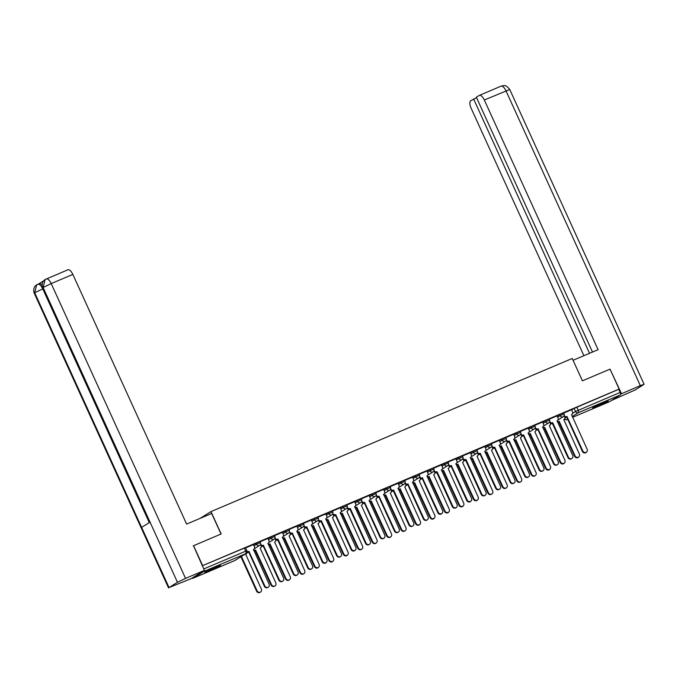 <?xml version="1.0" encoding="UTF-8"?>
<svg xmlns="http://www.w3.org/2000/svg" width="678" height="678" viewBox="0 0 678 678"><rect width="100%" height="100%" fill="white"/><g stroke="black" fill="none" stroke-linecap="round" stroke-linejoin="round"><path stroke-width="1.02" d="M259.928 541.51L256.064 543.214L256.564 544.315L260.428 542.612L259.928 541.51M274.387 535.383L270.522 537.086L271.022 538.188L274.887 536.484L274.387 535.383M288.845 529.255L284.98 530.959L285.48 532.06L289.345 530.357L288.845 529.255M303.303 523.128L299.439 524.831L299.939 525.933L303.803 524.23L303.303 523.128M317.753 517L313.897 518.695L314.397 519.806L318.262 518.102L317.753 517M332.212 510.873L328.355 512.568L328.855 513.67L332.72 511.975L332.212 510.873M346.67 504.737L342.805 506.441L343.314 507.542L347.178 505.847L346.67 504.737M361.128 498.61L357.264 500.313L357.772 501.415L361.628 499.711L361.128 498.61M375.587 492.482L371.722 494.186L372.23 495.287L376.087 493.584L375.587 492.482M390.045 486.355L386.18 488.058L386.68 489.16L390.545 487.457L390.045 486.355M404.503 480.227L400.639 481.931L401.139 483.033L405.003 481.329L404.503 480.227M418.962 474.1L415.097 475.803L415.597 476.905L419.462 475.202L418.962 474.1M433.42 467.973L429.555 469.668L430.055 470.778L433.92 469.074L433.42 467.973M447.87 461.845L444.014 463.54L444.514 464.642L448.378 462.947L447.87 461.845M462.328 455.709L458.472 457.413L458.972 458.514L462.837 456.819L462.328 455.709M476.787 449.582L472.93 451.285L473.43 452.387L477.295 450.692L476.787 449.582M491.245 443.454L487.38 445.158L487.889 446.26L491.745 444.556L491.245 443.454M505.703 437.327L501.839 439.03L502.347 440.132L506.203 438.429L505.703 437.327M520.162 431.2L516.297 432.903L516.805 434.005L520.662 432.301L520.162 431.2M534.62 425.072L530.755 426.776L531.255 427.877L535.12 426.174L534.62 425.072M549.078 418.945L545.214 420.648L545.714 421.75L549.578 420.046L549.078 418.945M563.537 412.817L559.672 414.512L560.172 415.622L564.037 413.919L563.537 412.817M597.403 406.325A8.611 0.508 155.5 0 0 608.268 400.868A8.611 0.508 155.5 0 0 603.462 402.546A8.611 0.508 155.5 0 0 592.597 408.012A8.611 0.508 155.5 0 0 597.403 406.325M209.646 570.698A8.611 0.508 155.5 0 0 220.511 565.232A8.611 0.508 155.5 0 0 215.706 566.918A8.611 0.508 155.5 0 0 204.841 572.376A8.611 0.508 155.5 0 0 209.646 570.698M193.552 545.671L202.646 565.621L619.133 389.079L610.039 369.129L582.419 380.833L572.232 358.467L210.977 511.602L221.164 533.967L193.23 545.866M192.035 578.114A2.204 0.907 -113 0 0 192.764 578.351A2.204 0.907 -113 0 0 192.815 578.326L203.807 571.469A2.204 0.907 -113 0 0 204.095 570.588M244.241 548.07L245.656 551.18L246.885 550.748L245.47 547.638L202.646 565.621M571.605 409.961L574.13 408.385L575.546 411.495L620.158 392.426A2.204 0.907 67 0 1 620.294 394.918L609.302 401.783A2.204 0.907 67 0 1 609.251 401.808A2.204 0.907 67 0 1 609.2 401.825M620.158 392.426L618.743 389.325L619.133 389.079M557.062 415.902L549.205 419.216M535.273 427.538L535.315 427.623A2.204 2.009 58 0 0 538.086 428.843L553.985 463.379A2.542 2.314 58 0 0 557.46 464.633A2.542 2.314 58 0 0 558.248 461.574L542.62 426.92A2.204 2.009 58 0 0 543.561 424.131L542.688 421.979L534.747 425.343M520.814 433.666L520.857 433.751A2.204 2.009 58 0 0 523.628 434.971L539.527 469.507A2.542 2.314 58 0 0 543.002 470.761A2.542 2.314 58 0 0 543.79 467.701L528.162 433.047A2.204 2.009 58 0 0 529.103 430.259L528.23 428.106L520.289 431.471M513.695 434.284L505.83 437.607M491.906 445.921L491.94 446.014A2.204 2.009 58 0 0 494.711 447.226L510.61 481.761A2.542 2.314 58 0 0 514.094 483.016A2.542 2.314 58 0 0 514.873 479.956L499.254 445.302A2.204 2.009 58 0 0 500.195 442.514L499.313 440.361L491.372 443.734M477.448 452.048L477.481 452.141A2.204 2.009 58 0 0 480.253 453.362L496.16 487.889A2.542 2.314 58 0 0 499.635 489.143A2.542 2.314 58 0 0 500.423 486.084L484.795 451.429A2.204 2.009 58 0 0 485.736 448.641L484.855 446.488L476.914 449.861M470.32 452.675L462.455 455.989M448.531 464.303L448.573 464.396A2.204 2.009 58 0 0 451.336 465.616L467.244 500.152A2.542 2.314 58 0 0 471.507 498.338L455.879 463.693A2.204 2.009 58 0 0 456.819 460.896L455.947 458.752L447.997 462.116M441.403 464.93L433.539 468.244M419.614 476.566L419.657 476.651A2.204 2.009 58 0 0 422.419 477.871L438.327 512.407A2.542 2.314 58 0 0 442.59 510.602L426.962 475.948A2.204 2.009 58 0 0 427.903 473.159L427.03 471.007L419.08 474.371M405.156 482.694L405.198 482.778A2.204 2.009 58 0 0 407.961 483.999L423.869 518.534A2.542 2.314 58 0 0 427.343 519.789A2.542 2.314 58 0 0 428.132 516.729L412.504 482.075A2.204 2.009 58 0 0 413.444 479.287L412.571 477.134L404.63 480.499M398.028 483.312L390.172 486.635M376.239 494.948L376.282 495.033A2.204 2.009 58 0 0 379.053 496.254L394.952 530.789A2.542 2.314 58 0 0 398.427 532.044A2.542 2.314 58 0 0 399.215 528.984L383.595 494.33A2.204 2.009 58 0 0 384.528 491.542L383.655 489.389L375.714 492.762M361.781 501.076L361.823 501.169A2.204 2.009 58 0 0 364.594 502.39L380.494 536.917A2.542 2.314 58 0 0 383.977 538.171A2.542 2.314 58 0 0 384.757 535.111L369.137 500.457A2.204 2.009 58 0 0 370.069 497.669L369.196 495.516L361.255 498.889M354.662 501.703L346.797 505.017M332.873 513.331L332.906 513.424A2.204 2.009 58 0 0 335.678 514.644L351.585 549.18A2.542 2.314 58 0 0 355.848 547.366L340.22 512.721A2.204 2.009 58 0 0 341.161 509.924L340.28 507.78L332.339 511.144M325.745 513.958L317.88 517.272M303.956 525.594L303.998 525.679A2.204 2.009 58 0 0 306.761 526.899L322.669 561.435A2.542 2.314 58 0 0 326.932 559.63L311.304 524.975A2.204 2.009 58 0 0 312.244 522.187L311.371 520.034L303.422 523.399M289.498 531.721L289.54 531.806A2.204 2.009 58 0 0 292.303 533.027L308.21 567.562A2.542 2.314 58 0 0 311.685 568.817A2.542 2.314 58 0 0 312.473 565.757L296.845 531.103A2.204 2.009 58 0 0 297.786 528.315L296.913 526.162L288.964 529.526M282.37 532.34L274.514 535.654M260.581 543.976L260.623 544.061A2.204 2.009 58 0 0 263.395 545.282L279.294 579.817A2.542 2.314 58 0 0 282.768 581.071A2.542 2.314 58 0 0 283.557 578.012L267.929 543.358A2.204 2.009 58 0 0 268.869 540.569L267.996 538.417L260.055 541.79M247.038 551.206A2.204 2.009 58 0 0 248.936 551.409L264.835 585.945A2.542 2.314 58 0 0 268.31 587.199A2.542 2.314 58 0 0 269.098 584.139L253.47 549.485A2.204 2.009 58 0 0 254.411 546.697L253.538 544.544L245.597 547.917M253.547 544.79L256.064 543.214M267.996 538.654L270.522 537.086M282.455 532.527L284.98 530.959M296.913 526.399L299.439 524.831M311.371 520.272L313.897 518.695M325.83 514.144L328.355 512.568M340.288 508.017L342.805 506.441M354.747 501.89L357.264 500.313M369.205 495.762L371.722 494.186M383.663 489.635L386.18 488.058M398.122 483.499L400.639 481.931M412.571 477.371L415.097 475.803M427.03 471.244L429.555 469.668M441.488 465.116L444.014 463.54M455.947 458.989L458.472 457.413M470.405 452.862L472.93 451.285M484.863 446.734L487.38 445.158M499.322 440.607L501.839 439.03M513.78 434.471L516.297 432.903M528.238 428.343L530.755 426.776M542.688 422.216L545.214 420.648M557.146 416.089L559.672 414.512M200.163 518.348L210.977 511.602M564.189 415.283L564.232 415.368A2.204 2.009 58 0 0 566.994 416.589L582.902 451.124A2.542 2.314 58 0 0 587.165 449.319L571.537 414.665A2.204 2.009 58 0 0 572.478 411.868L571.605 409.724L563.655 413.088M618.743 389.325L574.13 408.385M567.139 416.529L566.494 416.902A2.204 2.009 -122 0 1 563.901 416.004M586.377 452.37L585.868 452.684A2.542 2.314 -122 0 1 582.394 451.438L566.63 416.843M556.994 420.962A2.204 2.009 58 0 0 559.231 421.436L575.139 455.972A2.542 2.314 58 0 0 579.402 454.167L563.774 419.512A2.204 2.009 58 0 0 564.74 416.784M578.614 457.218L578.105 457.531A2.542 2.314 -122 0 1 574.63 456.286L558.723 421.75A2.204 2.009 -122 0 1 557.375 421.801M558.867 421.691L559.367 421.377M549.731 421.411L549.773 421.496A2.204 2.009 58 0 0 552.536 422.716L552.036 423.03A2.204 2.009 -122 0 1 549.443 422.131M552.68 422.657L568.444 457.252A2.542 2.314 58 0 0 571.918 458.498L571.418 458.82A2.542 2.314 -122 0 1 567.935 457.565L552.172 422.97M571.918 458.498A2.542 2.314 58 0 0 572.707 455.447L557.079 420.792A2.204 2.009 58 0 0 558.019 418.004L557.062 415.885M538.222 428.784L537.578 429.157A2.204 2.009 -122 0 1 534.984 428.259M557.46 464.633L556.96 464.947A2.542 2.314 -122 0 1 553.485 463.693L537.713 429.098M582.444 380.816L573.054 360.289M573.088 360.272L598.106 349.67L484.321 99.988A6.619 2.72 -113 0 0 479.414 95.352A6.619 2.72 -113 0 0 479.253 95.428L476.363 97.234L592.487 352.051M644.1 384.29L640.312 385.613L505.966 90.818A6.619 2.72 -113 0 0 501.05 86.174L503.178 85.64C504.491 86.233 505.008 83.767 509.754 89.496L644.1 384.29L635.193 389.952L611.183 400.605M640.312 385.613L620.582 394.155M476.575 97.7L470.71 100.759A6.619 2.72 -113 0 0 471.125 108.234L583.894 355.687M473.6 98.954L589.521 353.306M621.455 393.613L610.056 369.171M221.011 534.027L211.646 513.483L186.628 524.094L72.843 274.412L51.206 283.59L185.552 578.385L204.409 570.393L193.493 545.705M185.552 578.385L177.458 582.292L150.041 522.128L141.617 527.391L169.034 587.555L177.458 582.292M169.034 587.555L191.204 578.631L204.409 570.393M43.655 280.819L39.01 283.718M67.775 269.852A6.619 2.72 67 0 1 67.927 269.776A6.619 2.72 67 0 1 72.843 274.412M38.934 283.768A6.619 2.72 67 0 1 39.095 283.684A6.619 2.72 67 0 1 42.061 285.192M43.045 288.735L42.756 288.862C41.019 285.387 39.332 283.87 37.688 284.302L39.095 283.684M149.279 522.602L42.756 288.862L34.688 292.752L36.722 284.794L37.485 284.396M46.129 279.031A6.619 2.72 -113 0 1 46.29 278.946A6.619 2.72 -113 0 1 51.206 283.59L43.112 287.497L45.146 279.531L45.935 279.124M602.954 402.766A7.45 0.441 -24.5 0 1 597.521 405.241M596.377 405.8A8.551 0.508 155.5 0 0 604.123 402.266M215.197 567.13A7.45 0.441 -24.5 0 1 209.765 569.605M208.621 570.164A8.551 0.508 155.5 0 0 216.367 566.639M542.536 427.089A2.204 2.009 58 0 0 544.773 427.564L560.681 462.099A2.542 2.314 58 0 0 564.944 460.294L549.316 425.64A2.204 2.009 58 0 0 550.282 422.911M564.155 463.345L563.647 463.667A2.542 2.314 -122 0 1 560.172 462.413L544.265 427.877A2.204 2.009 -122 0 1 542.917 427.937M544.409 427.818L544.909 427.504M528.077 433.217A2.204 2.009 58 0 0 530.315 433.691L546.222 468.227A2.542 2.314 58 0 0 550.485 466.422L534.857 431.767A2.204 2.009 58 0 0 535.823 429.038M549.697 469.473L549.188 469.795A2.542 2.314 -122 0 1 545.714 468.54L529.815 434.005A2.204 2.009 -122 0 1 528.459 434.064M529.95 433.945L530.459 433.632M523.763 434.912L523.119 435.284A2.204 2.009 -122 0 1 520.526 434.386M543.002 470.761L542.502 471.074A2.542 2.314 -122 0 1 539.027 469.82L523.255 435.225M506.356 439.793L506.398 439.878A2.204 2.009 58 0 0 509.17 441.098L508.661 441.42A2.204 2.009 -122 0 1 506.068 440.514M509.305 441.039L525.069 475.634A2.542 2.314 58 0 0 528.543 476.888L528.043 477.202A2.542 2.314 -122 0 1 524.569 475.948L508.805 441.361M528.543 476.888A2.542 2.314 58 0 0 529.332 473.829L513.712 439.175A2.204 2.009 58 0 0 514.644 436.386L513.687 434.276M494.847 447.175L494.203 447.548A2.204 2.009 -122 0 1 491.609 446.641M514.094 483.016L513.585 483.329A2.542 2.314 -122 0 1 510.11 482.083L494.347 447.488M513.619 439.344A2.204 2.009 58 0 0 515.856 439.819L531.764 474.354A2.542 2.314 58 0 0 535.239 475.609A2.542 2.314 58 0 0 536.027 472.549L520.399 437.895A2.204 2.009 58 0 0 521.365 435.174M535.239 475.609L534.73 475.922A2.542 2.314 -122 0 1 531.255 474.668L515.356 440.132A2.204 2.009 -122 0 1 514 440.192M515.492 440.073L516 439.759M499.161 445.471A2.204 2.009 58 0 0 501.398 445.946L517.306 480.482A2.542 2.314 58 0 0 520.78 481.736A2.542 2.314 58 0 0 521.568 478.676L505.941 444.022A2.204 2.009 58 0 0 506.907 441.302M520.78 481.736L520.272 482.05A2.542 2.314 -122 0 1 516.797 480.795L500.898 446.268A2.204 2.009 -122 0 1 499.55 446.319M501.034 446.209L501.542 445.887M484.702 451.599A2.204 2.009 58 0 0 486.94 452.073L502.847 486.609A2.542 2.314 58 0 0 506.322 487.863A2.542 2.314 58 0 0 507.11 484.804L491.482 450.15A2.204 2.009 58 0 0 492.457 447.429M506.322 487.863L505.822 488.177A2.542 2.314 -122 0 1 502.339 486.923L486.44 452.395A2.204 2.009 -122 0 1 485.092 452.446M486.575 452.336L487.084 452.014M480.388 453.302L479.744 453.675A2.204 2.009 -122 0 1 477.159 452.768M499.635 489.143L499.127 489.457A2.542 2.314 -122 0 1 495.652 488.211L479.888 453.616M470.244 457.735A2.204 2.009 58 0 0 472.49 458.209L488.389 492.736A2.542 2.314 58 0 0 491.864 493.991A2.542 2.314 58 0 0 492.652 490.931L477.024 456.277A2.204 2.009 58 0 0 477.998 453.557M491.864 493.991L491.364 494.304A2.542 2.314 -122 0 1 487.889 493.059L471.981 458.523A2.204 2.009 -122 0 1 470.634 458.574M472.117 458.464L472.625 458.15M462.989 458.175L463.032 458.269A2.204 2.009 58 0 0 465.794 459.489L465.286 459.803A2.204 2.009 -122 0 1 462.701 458.904M465.93 459.43L481.702 494.025A2.542 2.314 58 0 0 485.177 495.271L484.668 495.584A2.542 2.314 -122 0 1 481.194 494.338L465.43 459.743M485.177 495.271A2.542 2.314 58 0 0 485.965 492.211L470.337 457.565A2.204 2.009 58 0 0 471.278 454.769L470.312 452.658M455.794 463.862A2.204 2.009 58 0 0 458.031 464.337L473.93 498.872A2.542 2.314 58 0 0 478.193 497.059L462.565 462.413A2.204 2.009 58 0 0 463.54 459.684M477.405 500.118L476.905 500.432A2.542 2.314 -122 0 1 473.43 499.186L457.523 464.65A2.204 2.009 -122 0 1 456.175 464.701M457.658 464.591L458.167 464.277M451.48 465.557L450.836 465.93A2.204 2.009 -122 0 1 448.243 465.032M470.718 501.398L470.21 501.712A2.542 2.314 -122 0 1 466.735 500.466L450.972 465.871M441.336 469.99A2.204 2.009 58 0 0 443.573 470.464L459.472 505A2.542 2.314 58 0 0 463.735 503.186L448.116 468.54A2.204 2.009 58 0 0 449.082 465.811M462.947 506.246L462.447 506.559A2.542 2.314 -122 0 1 458.972 505.313L443.065 470.778A2.204 2.009 -122 0 1 441.717 470.829M443.209 470.718L443.709 470.405M434.073 470.439L434.115 470.524A2.204 2.009 58 0 0 436.878 471.744L436.378 472.058A2.204 2.009 -122 0 1 433.784 471.159M437.022 471.685L452.785 506.28A2.542 2.314 58 0 0 456.26 507.525L455.752 507.847A2.542 2.314 -122 0 1 452.277 506.593L436.513 471.998M456.26 507.525A2.542 2.314 58 0 0 457.048 504.474L441.42 469.82A2.204 2.009 58 0 0 442.361 467.023L441.395 464.913M426.877 476.117A2.204 2.009 58 0 0 429.115 476.592L445.014 511.127A2.542 2.314 58 0 0 449.277 509.322L433.657 474.668A2.204 2.009 58 0 0 434.623 471.939M448.497 512.373L447.989 512.687A2.542 2.314 -122 0 1 444.514 511.441L428.606 476.905A2.204 2.009 -122 0 1 427.259 476.965M428.75 476.846L429.25 476.532M422.564 477.812L421.919 478.185A2.204 2.009 -122 0 1 419.326 477.287M441.802 513.653L441.302 513.975A2.542 2.314 -122 0 1 437.819 512.721L422.055 478.126M412.419 482.244A2.204 2.009 58 0 0 414.656 482.719L430.564 517.255A2.542 2.314 58 0 0 434.827 515.45L419.199 480.795A2.204 2.009 58 0 0 420.165 478.066M434.039 518.5L433.53 518.823A2.542 2.314 -122 0 1 430.055 517.568L414.148 483.033A2.204 2.009 -122 0 1 412.8 483.092M414.292 482.973L414.792 482.66M408.105 483.939L407.461 484.312A2.204 2.009 -122 0 1 404.868 483.414M427.343 519.789L426.843 520.102A2.542 2.314 -122 0 1 423.36 518.848L407.597 484.253M397.961 488.372A2.204 2.009 58 0 0 400.198 488.846L416.106 523.382A2.542 2.314 58 0 0 419.58 524.636A2.542 2.314 58 0 0 420.368 521.577L404.741 486.923A2.204 2.009 58 0 0 405.707 484.194M419.58 524.636L419.072 524.95A2.542 2.314 -122 0 1 415.597 523.696L399.689 489.16A2.204 2.009 -122 0 1 398.342 489.219M399.834 489.101L400.334 488.787M390.697 488.821L390.74 488.906A2.204 2.009 58 0 0 393.511 490.126L393.003 490.44A2.204 2.009 -122 0 1 390.409 489.541M393.647 490.067L409.41 524.662A2.542 2.314 58 0 0 412.885 525.916L412.385 526.23A2.542 2.314 -122 0 1 408.91 524.975L393.138 490.389M412.885 525.916A2.542 2.314 58 0 0 413.673 522.857L398.045 488.202A2.204 2.009 58 0 0 398.986 485.414L398.028 483.304M383.502 494.499A2.204 2.009 58 0 0 385.74 494.974L401.647 529.51A2.542 2.314 58 0 0 405.122 530.764A2.542 2.314 58 0 0 405.91 527.704L390.282 493.05A2.204 2.009 58 0 0 391.248 490.33M405.122 530.764L404.613 531.077A2.542 2.314 -122 0 1 401.139 529.823L385.24 495.287A2.204 2.009 -122 0 1 383.884 495.347M385.375 495.237L385.884 494.915M379.188 496.194L378.544 496.576A2.204 2.009 -122 0 1 375.951 495.669M398.427 532.044L397.927 532.357A2.542 2.314 -122 0 1 394.452 531.103L378.688 496.516M369.044 500.627A2.204 2.009 58 0 0 371.281 501.101L387.189 535.637A2.542 2.314 58 0 0 390.664 536.891A2.542 2.314 58 0 0 391.452 533.832L375.824 499.178A2.204 2.009 58 0 0 376.79 496.457M390.664 536.891L390.155 537.205A2.542 2.314 -122 0 1 386.68 535.951L370.781 501.423A2.204 2.009 -122 0 1 369.434 501.474M370.917 501.364L371.425 501.042M364.73 502.33L364.086 502.703A2.204 2.009 -122 0 1 361.493 501.796M383.977 538.171L383.468 538.485A2.542 2.314 -122 0 1 379.994 537.239L364.23 502.644M354.586 506.754A2.204 2.009 58 0 0 356.823 507.237L372.731 541.764A2.542 2.314 58 0 0 376.205 543.019A2.542 2.314 58 0 0 376.993 539.959L361.366 505.305A2.204 2.009 58 0 0 362.332 502.584M376.205 543.019L375.705 543.332A2.542 2.314 -122 0 1 372.222 542.086L356.323 507.551A2.204 2.009 -122 0 1 354.975 507.602M356.459 507.491L356.967 507.178M347.331 507.203L347.365 507.297A2.204 2.009 58 0 0 350.136 508.517L349.628 508.831A2.204 2.009 -122 0 1 347.034 507.932M350.272 508.458L366.035 543.053A2.542 2.314 58 0 0 369.518 544.298L369.01 544.612A2.542 2.314 -122 0 1 365.535 543.366L349.772 508.771M369.518 544.298A2.542 2.314 58 0 0 370.298 541.239L354.679 506.593A2.204 2.009 58 0 0 355.619 503.796L354.653 501.686M340.127 512.89A2.204 2.009 58 0 0 342.365 513.365L358.272 547.892A2.542 2.314 58 0 0 361.747 549.146A2.542 2.314 58 0 0 362.535 546.087L346.907 511.432A2.204 2.009 58 0 0 347.882 508.712M361.747 549.146L361.247 549.46A2.542 2.314 -122 0 1 357.764 548.214L341.865 513.678A2.204 2.009 -122 0 1 340.517 513.729M342 513.619L342.509 513.305M335.813 514.585L335.169 514.958A2.204 2.009 -122 0 1 332.584 514.06M355.06 550.426L354.552 550.739A2.542 2.314 -122 0 1 351.077 549.494L335.313 514.899M325.669 519.017A2.204 2.009 58 0 0 327.915 519.492L343.814 554.028A2.542 2.314 58 0 0 348.077 552.214L332.449 517.568A2.204 2.009 58 0 0 333.423 514.839M347.289 555.274L346.789 555.587A2.542 2.314 -122 0 1 343.314 554.341L327.406 519.806A2.204 2.009 -122 0 1 326.059 519.856M327.542 519.746L328.05 519.433M318.414 519.467L318.457 519.551A2.204 2.009 58 0 0 321.219 520.772L320.719 521.085A2.204 2.009 -122 0 1 318.126 520.187M321.355 520.712L337.127 555.307A2.542 2.314 58 0 0 340.602 556.553L340.093 556.867A2.542 2.314 -122 0 1 336.619 555.621L320.855 521.026M340.602 556.553A2.542 2.314 58 0 0 341.39 553.502L325.762 518.848A2.204 2.009 58 0 0 326.703 516.051L325.737 513.941M311.219 525.145A2.204 2.009 58 0 0 313.456 525.62L329.355 560.155A2.542 2.314 58 0 0 333.618 558.35L317.999 523.696A2.204 2.009 58 0 0 318.965 520.967M332.83 561.401L332.33 561.715A2.542 2.314 -122 0 1 328.855 560.469L312.948 525.933A2.204 2.009 -122 0 1 311.6 525.984M313.092 525.874L313.592 525.56M306.905 526.84L306.261 527.213A2.204 2.009 -122 0 1 303.668 526.314M326.143 562.681L325.635 563.003A2.542 2.314 -122 0 1 322.16 561.748L306.397 527.153M296.761 531.272A2.204 2.009 58 0 0 298.998 531.747L314.897 566.283A2.542 2.314 58 0 0 319.16 564.477L303.541 529.823A2.204 2.009 58 0 0 304.507 527.094M318.38 567.528L317.872 567.85A2.542 2.314 -122 0 1 314.397 566.596L298.49 532.06A2.204 2.009 -122 0 1 297.142 532.12M298.634 532.001L299.134 531.688M292.447 532.967L291.803 533.34A2.204 2.009 -122 0 1 289.209 532.442M311.685 568.817L311.177 569.13A2.542 2.314 -122 0 1 307.702 567.876L291.938 533.281M282.302 537.4A2.204 2.009 58 0 0 284.54 537.874L300.439 572.41A2.542 2.314 58 0 0 304.71 570.605L289.082 535.951A2.204 2.009 58 0 0 290.048 533.222M303.922 573.656L303.413 573.978A2.542 2.314 -122 0 1 299.939 572.724L284.031 538.188A2.204 2.009 -122 0 1 282.684 538.247M284.175 538.129L284.675 537.815M275.039 537.849L275.082 537.934A2.204 2.009 58 0 0 277.844 539.154L277.344 539.468A2.204 2.009 -122 0 1 274.751 538.569M277.988 539.095L293.752 573.69A2.542 2.314 58 0 0 297.227 574.944L296.727 575.258A2.542 2.314 -122 0 1 293.243 574.003L277.48 539.408M297.227 574.944A2.542 2.314 58 0 0 298.015 571.885L282.387 537.23A2.204 2.009 58 0 0 283.328 534.442L282.37 532.332M267.844 543.527A2.204 2.009 58 0 0 270.081 544.002L285.989 578.537A2.542 2.314 58 0 0 289.464 579.792A2.542 2.314 58 0 0 290.252 576.732L274.624 542.078A2.204 2.009 58 0 0 275.59 539.357M289.464 579.792L288.955 580.105A2.542 2.314 -122 0 1 285.48 578.851L269.573 544.315A2.204 2.009 -122 0 1 268.225 544.375M269.717 544.256L270.217 543.942M263.53 545.222L262.886 545.604A2.204 2.009 -122 0 1 260.293 544.697M282.768 581.071L282.268 581.385A2.542 2.314 -122 0 1 278.794 580.131L263.022 545.544M253.386 549.655A2.204 2.009 58 0 0 255.623 550.129L271.531 584.665A2.542 2.314 58 0 0 275.005 585.919A2.542 2.314 58 0 0 275.793 582.86L260.166 548.205A2.204 2.009 58 0 0 261.132 545.485M275.005 585.919L274.497 586.233A2.542 2.314 -122 0 1 271.022 584.978L255.123 550.451A2.204 2.009 -122 0 1 253.767 550.502M255.259 550.392L255.759 550.07M249.072 551.358L248.428 551.731A2.204 2.009 -122 0 1 247.08 551.782M268.31 587.199L267.81 587.512A2.542 2.314 -122 0 1 264.335 586.267L248.563 551.672M241.41 556.426L257.072 590.792A2.542 2.314 58 0 0 260.547 592.047A2.542 2.314 58 0 0 261.335 588.987L245.707 554.333A2.204 2.009 58 0 0 246.86 552.638M260.547 592.047L260.038 592.36A2.542 2.314 -122 0 1 256.564 591.106L240.902 556.748M192.815 578.326L234.8 560.528L245.792 553.672L203.807 571.469M564.876 418.156L566.706 417.012M572.639 413.309L575.546 411.495A2.204 2.009 -122 0 0 578.309 412.716L572.215 416.521M567.757 419.309L567.274 419.606A2.204 0.907 67 0 1 567.181 419.623M609.251 401.808L572.596 417.343L609.302 401.783M620.294 394.918L578.309 412.716A2.204 0.907 -113 0 0 578.173 410.224L576.758 407.114M254.047 545.892L256.564 544.315A2.204 2.009 58 0 0 259.335 545.536A2.204 2.009 -122 0 0 259.589 545.4A2.204 2.204 0 0 0 260.428 542.612M268.505 539.764L271.022 538.188A2.204 2.009 58 0 0 273.793 539.408A2.204 2.009 -122 0 0 274.048 539.273A2.204 2.204 0 0 0 274.887 536.484M282.963 533.628L285.48 532.06A2.204 2.009 58 0 0 288.252 533.281A2.204 2.009 -122 0 0 288.506 533.145A2.204 2.204 0 0 0 289.345 530.357M297.422 527.501L299.939 525.933A2.204 2.009 58 0 0 302.71 527.153A2.204 2.009 -122 0 0 302.964 527.018A2.204 2.204 0 0 0 303.803 524.23M311.872 521.374L314.397 519.806A2.204 2.009 58 0 0 317.168 521.018A2.204 2.009 -122 0 0 317.423 520.89A2.204 2.204 0 0 0 318.262 518.102M326.33 515.246L328.855 513.67A2.204 2.009 58 0 0 331.618 514.89A2.204 2.009 -122 0 0 331.873 514.763A2.204 2.204 0 0 0 332.72 511.975M340.788 509.119L343.314 507.542A2.204 2.009 58 0 0 346.077 508.763A2.204 2.009 -122 0 0 346.331 508.636A2.204 2.204 0 0 0 347.178 505.847M355.247 502.991L357.772 501.415A2.204 2.009 58 0 0 360.535 502.635A2.204 2.009 -122 0 0 360.789 502.5A2.204 2.204 0 0 0 361.628 499.711M369.705 496.864L372.23 495.287A2.204 2.009 58 0 0 374.993 496.508A2.204 2.009 -122 0 0 375.248 496.372A2.204 2.204 0 0 0 376.087 493.584M384.163 490.736L386.68 489.16A2.204 2.009 58 0 0 389.452 490.38A2.204 2.009 -122 0 0 389.706 490.245A2.204 2.204 0 0 0 390.545 487.457M398.622 484.609L401.139 483.033A2.204 2.009 58 0 0 403.91 484.253A2.204 2.009 -122 0 0 404.164 484.117A2.204 2.204 0 0 0 405.003 481.329M413.08 478.473L415.597 476.905A2.204 2.009 58 0 0 418.368 478.126A2.204 2.009 -122 0 0 418.623 477.99A2.204 2.204 0 0 0 419.462 475.202M427.538 472.346L430.055 470.778A2.204 2.009 58 0 0 432.827 471.998A2.204 2.009 -122 0 0 433.081 471.863A2.204 2.204 0 0 0 433.92 469.074M441.997 466.218L444.514 464.642A2.204 2.009 58 0 0 447.285 465.862A2.204 2.009 -122 0 0 447.539 465.735A2.204 2.204 0 0 0 448.378 462.947M456.447 460.091L458.972 458.514A2.204 2.009 58 0 0 461.735 459.735A2.204 2.009 -122 0 0 461.998 459.608A2.204 2.204 0 0 0 462.837 456.819M470.905 453.963L473.43 452.387A2.204 2.009 58 0 0 476.193 453.607A2.204 2.009 -122 0 0 476.448 453.48A2.204 2.204 0 0 0 477.295 450.692M485.363 447.836L487.889 446.26A2.204 2.009 58 0 0 490.652 447.48A2.204 2.009 -122 0 0 490.906 447.344A2.204 2.204 0 0 0 491.745 444.556M499.822 441.709L502.347 440.132A2.204 2.009 58 0 0 505.11 441.353A2.204 2.009 -122 0 0 505.364 441.217A2.204 2.204 0 0 0 506.203 438.429M514.28 435.581L516.805 434.005A2.204 2.009 58 0 0 519.568 435.225A2.204 2.009 -122 0 0 519.823 435.09A2.204 2.204 0 0 0 520.662 432.301M528.738 429.445L531.255 427.877A2.204 2.009 58 0 0 534.027 429.098A2.204 2.009 -122 0 0 534.281 428.962A2.204 2.204 0 0 0 535.12 426.174M543.197 423.318L545.714 421.75A2.204 2.009 58 0 0 548.485 422.97A2.204 2.009 -122 0 0 548.739 422.835A2.204 2.204 0 0 0 549.578 420.046M557.655 417.19L560.172 415.622A2.204 2.009 58 0 0 562.943 416.834A2.204 2.009 -122 0 0 563.198 416.707A2.204 2.204 0 0 0 564.037 413.919M550.468 423.708A2.204 2.009 58 0 0 552.206 423.564A2.204 2.204 0 0 1 550.468 423.826M536.01 429.835A2.204 2.009 58 0 0 537.747 429.691A2.204 2.204 0 0 1 536.01 429.954M521.552 435.962A2.204 2.009 58 0 0 523.289 435.818A2.204 2.204 0 0 1 521.552 436.081M507.093 442.09A2.204 2.009 58 0 0 508.831 441.954A2.204 2.204 0 0 1 507.093 442.209M492.635 448.217A2.204 2.009 58 0 0 494.381 448.082A2.204 2.204 0 0 1 492.635 448.336M478.176 454.345A2.204 2.009 58 0 0 479.922 454.209A2.204 2.204 0 0 1 478.176 454.463M463.718 460.472A2.204 2.009 58 0 0 465.464 460.337A2.204 2.204 0 0 1 463.718 460.599M449.26 466.6A2.204 2.009 58 0 0 451.006 466.464A2.204 2.204 0 0 1 449.268 466.727M434.801 472.727A2.204 2.009 58 0 0 436.547 472.591A2.204 2.204 0 0 1 434.81 472.854M420.343 478.863A2.204 2.009 58 0 0 422.089 478.719A2.204 2.204 0 0 1 420.352 478.982M405.893 484.99A2.204 2.009 58 0 0 407.631 484.846A2.204 2.204 0 0 1 405.893 485.109M391.435 491.118A2.204 2.009 58 0 0 393.172 490.974A2.204 2.204 0 0 1 391.435 491.236M376.976 497.245A2.204 2.009 58 0 0 378.714 497.11A2.204 2.204 0 0 1 376.976 497.364M362.518 503.373A2.204 2.009 58 0 0 364.256 503.237A2.204 2.204 0 0 1 362.518 503.491M348.06 509.5A2.204 2.009 58 0 0 349.806 509.364A2.204 2.204 0 0 1 348.06 509.619M333.601 515.627A2.204 2.009 58 0 0 335.347 515.492A2.204 2.204 0 0 1 333.601 515.755M319.143 521.755A2.204 2.009 58 0 0 320.889 521.619A2.204 2.204 0 0 1 319.152 521.882M304.685 527.891A2.204 2.009 58 0 0 306.431 527.747A2.204 2.204 0 0 1 304.693 528.009M290.226 534.018A2.204 2.009 58 0 0 291.972 533.874A2.204 2.204 0 0 1 290.235 534.137M275.768 540.146A2.204 2.009 58 0 0 277.514 540.002A2.204 2.204 0 0 1 275.776 540.264M261.318 546.273A2.204 2.009 58 0 0 263.056 546.137A2.204 2.204 0 0 1 261.318 546.392M246.945 552.434A2.204 2.009 58 0 0 248.597 552.265A2.204 2.204 0 0 1 246.902 552.536M203.747 568.944L245.656 551.18A2.204 0.907 -113 0 1 245.792 553.672A2.204 2.009 58 0 0 246.046 553.536A2.204 2.204 0 0 0 246.885 550.748M192.764 578.351L234.749 560.553A2.204 2.204 0 0 0 235.054 560.392A2.204 2.009 58 0 1 234.8 560.528A2.204 0.907 67 0 1 234.749 560.553A2.204 0.907 67 0 1 234.69 560.57M564.596 418.826A2.204 2.204 0 0 0 567.274 419.606A2.204 0.907 67 0 0 567.325 419.572A2.204 2.009 -122 0 1 564.706 418.631M566.994 416.589L566.494 416.902M582.902 451.124L582.394 451.438M558.723 421.75L559.231 421.436M574.63 456.286L575.139 455.972M552.536 422.716L552.036 423.03M568.444 457.252L567.935 457.565M538.086 428.843L537.578 429.157M553.985 463.379L553.485 463.693M509.754 89.496L484.321 99.988M479.414 95.352L501.05 86.174A6.619 2.72 -113 0 0 500.889 86.259M45.146 279.531C42.392 281.37 41.561 284.158 42.655 287.879L43.112 287.497L150.041 522.128M141.617 527.391L34.688 292.752L34.214 293.159L168.559 587.953M544.265 427.877L544.773 427.564M560.172 462.413L560.681 462.099M529.815 434.005L530.315 433.691M545.714 468.54L546.222 468.227M523.628 434.971L523.119 435.284M539.527 469.507L539.027 469.82M509.17 441.098L508.661 441.42M525.069 475.634L524.569 475.948M494.711 447.226L494.203 447.548M510.61 481.761L510.11 482.083M515.356 440.132L515.856 439.819M531.255 474.668L531.764 474.354M500.898 446.268L501.398 445.946M516.797 480.795L517.306 480.482M486.44 452.395L486.94 452.073M502.339 486.923L502.847 486.609M480.253 453.362L479.744 453.675M496.16 487.889L495.652 488.211M471.981 458.523L472.49 458.209M487.889 493.059L488.389 492.736M465.794 459.489L465.286 459.803M481.702 494.025L481.194 494.338M457.523 464.65L458.031 464.337M473.43 499.186L473.93 498.872M451.336 465.616L450.836 465.93M467.244 500.152L466.735 500.466M443.065 470.778L443.573 470.464M458.972 505.313L459.472 505M436.878 471.744L436.378 472.058M452.785 506.28L452.277 506.593M428.606 476.905L429.115 476.592M444.514 511.441L445.014 511.127M422.419 477.871L421.919 478.185M438.327 512.407L437.819 512.721M414.148 483.033L414.656 482.719M430.055 517.568L430.564 517.255M407.961 483.999L407.461 484.312M423.869 518.534L423.36 518.848M399.689 489.16L400.198 488.846M415.597 523.696L416.106 523.382M393.511 490.126L393.003 490.44M409.41 524.662L408.91 524.975M385.24 495.287L385.74 494.974M401.139 529.823L401.647 529.51M379.053 496.254L378.544 496.576M394.952 530.789L394.452 531.103M370.781 501.423L371.281 501.101M386.68 535.951L387.189 535.637M364.594 502.39L364.086 502.703M380.494 536.917L379.994 537.239M356.323 507.551L356.823 507.237M372.222 542.086L372.731 541.764M350.136 508.517L349.628 508.831M366.035 543.053L365.535 543.366M341.865 513.678L342.365 513.365M357.764 548.214L358.272 547.892M335.678 514.644L335.169 514.958M351.585 549.18L351.077 549.494M327.406 519.806L327.915 519.492M343.314 554.341L343.814 554.028M321.219 520.772L320.719 521.085M337.127 555.307L336.619 555.621M312.948 525.933L313.456 525.62M328.855 560.469L329.355 560.155M306.761 526.899L306.261 527.213M322.669 561.435L322.16 561.748M298.49 532.06L298.998 531.747M314.397 566.596L314.897 566.283M292.303 533.027L291.803 533.34M308.21 567.562L307.702 567.876M284.031 538.188L284.54 537.874M299.939 572.724L300.439 572.41M277.844 539.154L277.344 539.468M293.752 573.69L293.243 574.003M269.573 544.315L270.081 544.002M285.48 578.851L285.989 578.537M263.395 545.282L262.886 545.604M279.294 579.817L278.794 580.131M255.123 550.451L255.623 550.129M271.022 584.978L271.531 584.665M248.936 551.409L248.428 551.731M264.835 585.945L264.335 586.267M256.564 591.106L257.072 590.792M563.198 416.707L557.994 419.953M548.739 422.835L543.536 426.081M534.281 428.962L529.077 432.208M519.823 435.09L514.619 438.335M505.364 441.217L500.161 444.471M490.906 447.344L485.702 450.599M476.448 453.48L471.244 456.726M461.998 459.608L456.786 462.854M447.539 465.735L442.336 468.981M433.081 471.863L427.877 475.109M418.623 477.99L413.419 481.236M404.164 484.117L398.961 487.363M389.706 490.245L384.502 493.499M375.248 496.372L370.044 499.627M360.789 502.5L355.586 505.754M346.331 508.636L341.127 511.882M331.873 514.763L326.669 518.009M317.423 520.89L312.211 524.136M302.964 527.018L297.761 530.264M288.506 533.145L283.302 536.391M274.048 539.273L268.844 542.519M259.589 545.4L254.386 548.655M235.054 560.392L246.046 553.536M42.655 287.879L149.55 522.441M37.841 284.218L36.798 284.752M36.722 284.794C33.942 286.641 33.103 289.43 34.214 293.159M45.223 279.489L67.927 269.776"/></g></svg>

